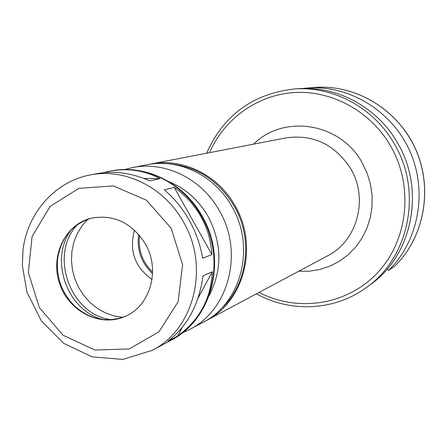 <?xml version="1.0" encoding="UTF-8"?>
<svg xmlns="http://www.w3.org/2000/svg" width="447" height="447" viewBox="0 0 447 447"><rect width="100%" height="100%" fill="white"/><g stroke="black" fill="none" stroke-linecap="round" stroke-linejoin="round"><path stroke-width="0.67" d="M212.258 271.765C211.096 298.585 199.552 319.996 177.621 336.01L167.865 341.223C187.304 326.366 199.027 304.569 203.033 275.821L212.258 271.765L198.043 298.138M182.275 327.383L177.621 336.01M103.313 172.715L109.951 171.151C127.713 167.865 144.398 170.352 159.998 178.616L149.823 180.89C131.692 172.928 114.052 170.514 96.887 173.66L89.992 174.984C54.551 181.834 27.44 213.225 23.009 249.934L22.35 265.708L26.954 292.176L41.364 320.98L63.921 343.452L92.138 356.879L122.824 359.399L152.17 350.37C194.026 329.484 209.961 266.999 183.499 222.053C164.462 187.315 124.808 167.798 89.992 174.984M143.934 178.454L159.998 178.616M174.218 187.399C185.354 195.132 194.238 204.843 200.859 216.521C207.397 228.255 211.085 240.922 211.912 254.539L202.664 258.271C200.412 244.939 195.937 232.256 189.232 220.226C182.454 208.246 174.14 198.122 164.284 189.852L174.218 187.399L211.912 254.539M256.472 293.802C289.863 312.464 332.853 311.011 364.394 288.902L372.122 283.387C412.888 253.248 425.153 189.288 397.69 143.208C377.419 107.174 336.658 85.383 297.786 88.73L293.545 89.054C252.454 94.026 223.483 115.415 206.631 153.22M387.359 268.865L388.572 270.424L394.718 266.194M388.572 270.424C418.755 240.989 427.908 191.282 409.759 150.924C391.701 110.526 348.794 84.723 307.106 88.02L302.479 88.484M204.603 321.466L206.207 320.633C244.174 301.708 258.763 245.816 235.061 205.788C218.019 174.827 182.264 157.495 150.695 164.038L148.924 164.407M220.041 309.788C247.347 286.114 253.974 240.005 234.289 206.246C218.505 180.264 196.496 166.094 168.268 163.753M182.421 332.825L189.852 329.366L203.022 322.337C241.201 303.306 255.868 247.057 232.015 206.76C214.867 175.593 178.895 158.143 147.147 164.725L132.491 167.558L124.54 169.553M145.364 243.9C131.625 222.438 113.37 213.923 90.601 218.343C64.474 225.025 49.874 256.997 59.853 284.381C69.352 311.933 100.826 327.573 125.328 316.303C150.354 305.904 160.596 269.77 145.364 243.9M90.931 218.259C72.062 224.439 60.971 237.949 57.646 258.802C56.009 276.956 61.546 292.567 74.252 305.636C89.964 319.745 107.09 323.254 125.635 316.163M71.375 229.697C48.807 259.327 67.056 310.799 103.24 319.599M77.577 224.489C48.539 254.337 69.989 314.844 111.342 319.734M87.975 219.175L82.03 225.836L77.292 233.53L73.895 242.028L71.928 251.097L71.447 260.467L72.453 269.871L74.923 279.04L78.778 287.717L83.919 295.657L90.199 302.625L97.435 308.43L105.431 312.894L113.951 315.889L122.763 317.314M134.536 230.144C128.909 250.644 134.737 267.088 152.025 279.47M138.704 234.424C136.648 249.823 141.263 262.853 152.561 273.514M139.615 235.496C137.944 249.828 142.269 262.031 152.595 272.111M364.394 288.902C408.625 259.774 423.315 192.411 394.45 144.124C373.966 107.699 332.786 85.673 293.545 89.054M394.667 266.239C424.309 237.346 433.299 188.617 415.514 149.075C397.813 109.487 355.717 84.198 314.783 87.433L307.106 88.02M206.207 320.633L327.724 255.768C357.214 240.994 368.73 198.814 350.794 168.882C335.004 144.437 313.386 134.1 285.935 137.888L150.695 164.038M298.73 271.245L309.413 271.195L319.946 269.474L330.082 266.099L339.586 261.137L348.224 254.701L355.795 246.923L362.104 237.988L366.987 228.099L370.328 217.488L372.038 206.408L372.066 195.132L370.407 183.935L367.099 173.078L362.226 162.842C340.681 122.752 283.789 113.795 253.667 144.124M189.852 329.366C228.914 309.905 243.889 252.175 219.421 210.777C201.82 178.761 164.971 160.819 132.491 167.558M209.185 295.601C222.438 269.904 222.109 243.565 208.196 216.577C198.669 200.105 185.527 188.45 168.776 181.605M201.558 216.298C183.169 182.795 144.767 163.982 110.985 170.955C145.582 163.876 184.069 183.041 202.262 216.292C227.517 259.159 212.431 319.354 171.011 340.279C211.627 319.996 227.132 259.646 201.558 216.298M171.235 228.356L146.409 200.161L113.37 185.941L78.957 188.321L50.036 206.475L32.095 236.513L28.345 272.497L39.336 307.597L62.993 335.211L94.937 350.029L129.149 348.962L158.914 331.864L178.113 301.82L182.583 264.775L171.235 228.356M259.07 292.416C297.736 312.682 347.565 305.061 377.782 272.502C408.083 240.1 413.894 186.421 390.684 146.108C370.976 111.75 332.814 90.635 295.433 92.479C258.02 94.39 224.355 118.522 209.526 152.662M394.701 266.211C424.387 237.256 433.35 188.55 415.581 149.052C397.903 109.515 355.818 84.198 314.783 87.433M110.985 170.955L109.951 171.151M171.011 340.279L152.17 350.37"/></g></svg>
